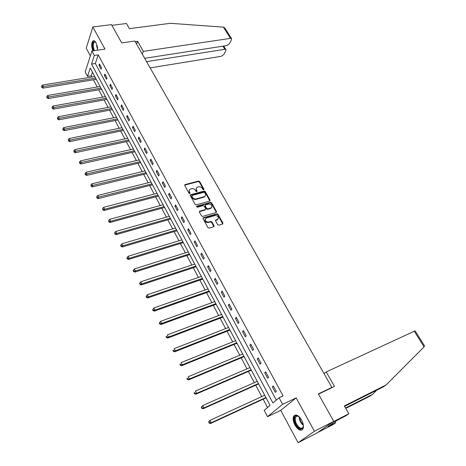 <?xml version="1.0" encoding="UTF-8"?>
<svg xmlns="http://www.w3.org/2000/svg" width="466" height="466" viewBox="0 0 466 466"><rect width="100%" height="100%" fill="white"/><g stroke="black" fill="none" stroke-linecap="round" stroke-linejoin="round"><path stroke-width="0.7" d="M203.712 189.837L203.951 189.19L199.681 181.577L198.545 181.058L184.99 184.606L184.746 185.485L188.998 193.209L189.878 193.559L190.058 192.93L189.505 191.922C188.911 190.629 189.179 189.679 190.314 189.062L191.759 188.654C193.291 188.41 194.52 188.969 195.44 190.332L195.994 191.328L196.803 191.695L197.042 191.048L196.489 190.052C195.895 188.765 196.157 187.815 197.281 187.21L198.702 186.808C200.217 186.569 201.434 187.122 202.361 188.48L202.914 189.47L203.648 189.685L199.39 182.078L198.248 181.559L184.647 185.142M189.825 193.576L189.213 192.423L189.505 191.922M196.803 191.695L196.192 190.553L196.489 190.052M301.642 420.087C298.368 415.049 295.694 413.802 293.615 416.342C292.712 418.631 293.149 421.549 294.931 425.103C298.193 430.182 300.879 431.44 303.005 428.866C303.89 426.559 303.436 423.635 301.642 420.087M97.604 50.159L96.083 42.785C94.936 40.822 93.847 40.251 92.81 41.072C91.313 43.303 91.313 46.559 92.816 50.846M217.698 224.664L218.863 225.189L222.62 224.059L222.94 223.086L218.024 214.313L216.871 213.789L203.386 217.727L203.042 218.7L207.947 227.606L209.123 228.13L213.754 226.732L214.063 225.76L211.954 221.962L210.789 221.437L208.512 222.113C205.25 221.6 204.469 220.278 206.17 218.135L215.17 215.496C218.403 216.014 219.171 217.331 217.488 219.445L215.886 219.923L215.589 220.884L217.698 224.664M279.076 397.76L282.606 404.313L267.519 416.686L264.164 410.336L270.076 405.35L90.235 68.03L87.509 76.348L85.185 71.945L91.936 50.975L94.353 55.454L91.528 64.081L272.895 402.974L279.076 397.76L283.089 395.89L98.215 54.889L94.353 55.454M91.936 50.975L104.972 49.105L92.845 26.976L111.485 24.634L121.708 42.884L134.855 41.037L331.874 387.409L318.36 393.898L333.749 421.369L314.422 431.26L296.137 397.894L282.606 404.313M209.752 201.079L210.084 200.141L205.29 191.59L204.149 191.066L190.6 194.736L190.338 195.644L195.12 204.324L196.285 204.848L209.752 201.079M211.622 202.879L216.474 211.541L216.195 212.479L202.663 216.416L201.493 215.886L199.413 212.117L199.698 211.174L205.32 209.56L205.599 208.628L204.23 206.153L203.071 205.628L197.345 207.248L196.722 206.222L210.469 202.355L211.622 202.879L211.314 203.368L216.16 212.024L216.474 211.541M333.749 421.369L317.002 432.972L298.106 442.7L314.422 431.26M92.845 26.976L86.216 48.19L90.352 55.891M330.866 388.184L331.874 387.409M98.215 54.889L95.355 63.492L276.321 400.084M98.967 65.362L101.04 69.213L101.53 67.791L99.45 63.935L98.967 65.362L100.12 65.182M104.384 75.416L106.487 79.313L106.994 77.904L104.885 74.001L104.384 75.416L105.543 75.224M109.871 85.587L111.997 89.536L112.516 88.138L110.384 84.189L109.871 85.587L111.03 85.389M115.422 95.885L117.578 99.881L118.114 98.501L115.952 94.499L115.422 95.885L116.587 95.676M121.044 106.312L123.228 110.355L123.775 108.986L121.585 104.937L121.044 106.312L122.209 106.091M126.735 116.861L128.942 120.956L129.507 119.605L127.294 115.504L126.735 116.861L127.9 116.634M132.495 127.544L134.726 131.686L135.309 130.352L133.066 126.199L132.495 127.544L133.66 127.3M138.326 138.355L140.586 142.555L141.186 141.233L138.915 137.033L138.326 138.355L139.497 138.105M144.227 149.306L146.522 153.553L147.134 152.248L144.839 147.996L144.227 149.306L145.404 149.044M150.209 160.397L152.528 164.696L153.157 163.409L150.833 159.098L150.209 160.397L151.38 160.118M156.261 171.622L158.609 175.979L159.261 174.709L156.902 170.346L156.261 171.622L157.438 171.337M162.389 182.992L164.772 187.408L165.436 186.15L163.053 181.734L162.389 182.992L163.572 182.689M168.599 194.508L171.01 198.976L171.698 197.741L169.28 193.268L168.599 194.508L169.781 194.194M174.89 206.176L177.33 210.702L178.035 209.484L175.589 204.947L174.89 206.176L176.072 205.85M181.262 217.989L183.732 222.579L184.46 221.379L181.979 216.783L181.262 217.989L182.445 217.651M187.716 229.959L190.221 234.608L190.967 233.431L188.45 228.777L187.716 229.959L188.905 229.61M194.258 242.087L196.798 246.799L197.561 245.64L195.015 240.922L194.258 242.087L195.446 241.72M200.881 254.378L203.456 259.148L204.242 258.013L201.661 253.236L200.881 254.378L202.069 253.999M207.597 266.832L210.201 271.666L211.011 270.554L208.395 265.707L207.597 266.832L208.785 266.435M214.401 279.454L217.045 284.353L217.872 283.258L215.222 278.353L214.401 279.454L215.595 279.041M221.298 292.24L223.977 297.209L224.828 296.137L222.142 291.163L221.298 292.24L222.492 291.815M228.288 305.207L231.002 310.24L231.876 309.197L229.155 304.152L228.288 305.207L229.482 304.764M235.377 318.348L238.126 323.451L239.023 322.431L236.262 317.317L235.377 318.348L236.571 317.888M242.559 331.67L245.349 336.842L246.269 335.852L243.468 330.668L242.559 331.67L243.753 331.198M249.84 345.178L252.671 350.426L253.615 349.459L250.778 344.205L249.84 345.178L251.04 344.689M257.226 358.878L260.098 364.196L261.065 363.259L258.187 357.929L257.226 358.878L258.426 358.366M264.717 372.765L267.624 378.159L268.62 377.25L265.702 371.845L264.717 372.765L265.917 372.241M272.313 386.856L275.266 392.325L276.286 391.446L273.326 385.959L272.313 386.856L273.513 386.308M92.454 72.195L91.278 75.737L91.942 76.989M93.427 79.785L97.266 87.002M98.745 89.792L102.648 97.138M104.128 99.922L108.095 107.39M109.574 110.174L113.611 117.77M115.09 120.548L119.191 128.278M120.671 131.051L124.841 138.909M126.315 141.681L130.562 149.673M132.035 152.44L136.352 160.572M137.82 163.333L142.217 171.605M143.679 174.36L148.147 182.771M149.609 185.52L154.159 194.083M155.615 196.827L160.246 205.541M161.702 208.273L166.409 217.139M167.859 219.87L172.653 228.888M174.098 231.608L178.979 240.788M180.418 243.502L185.381 252.846M186.819 255.549L191.87 265.061M193.303 267.758L198.446 277.433M199.873 280.124L205.11 289.974M206.531 292.648L211.861 302.679M213.277 305.347L218.7 315.558M220.115 318.214L225.637 328.606M227.041 331.25L232.668 341.834M234.066 344.467L239.792 355.243M241.184 357.865L247.015 368.839M248.401 371.449L254.337 382.627M255.718 385.219L261.764 396.601M263.139 399.181L267.548 407.482M296.137 397.894L280.736 410.36L298.106 442.7M280.736 410.36L267.519 416.686M91.278 75.737L87.509 76.348M95.355 63.492L91.528 64.081M204.236 197.06L205.186 196.093M196.279 188.223L196.192 190.553M189.301 190.099L189.213 192.423M209.886 201.027L204.993 192.079L203.846 191.561L190.239 195.271M204.702 192.662L203.898 192.301L192.085 195.504L191.841 196.163L192.429 197.223C193.361 198.603 194.596 199.168 196.134 198.906L204.463 196.6C205.628 195.994 205.902 195.033 205.29 193.71L204.702 192.662M191.771 195.953L191.549 196.658L191.841 196.163M204.463 196.6L203.91 197.176L195.842 199.401C194.299 199.658 193.064 199.099 192.132 197.718L191.549 196.658M216.265 212.449L216.16 212.024M205.401 209.525L205.017 210.05L199.308 211.704M196.769 206.211L196.471 206.7L210.16 202.844L210.469 202.355M210.917 207.964L211.075 207.912C212.688 205.826 211.908 204.533 208.727 204.032L205.553 204.935L205.279 205.861L206.648 208.331L207.807 208.855L210.917 207.964L210.609 208.448L211.675 207.521M205.174 205.454L204.97 206.345L205.279 205.861M210.609 208.448L207.498 209.339L206.345 208.815L204.97 206.345M211.314 203.368L210.16 202.844M218.117 219.049L217.168 219.923L215.484 220.435M205.209 219.037C204.475 221.263 205.471 222.445 208.197 222.591L208.512 222.113M213.853 226.692L211.646 222.439L210.475 221.915L208.197 222.591M222.731 224.012L217.709 214.791L216.556 214.273L202.937 218.269M94.767 76.529L42.511 85.039L43.338 86.699L42.965 88.115L96.252 79.319M41.911 86.798L41.579 86.134L41.765 87.363L41.911 86.798L95.612 78.119M41.579 86.134L42.511 85.039M42.965 88.115L41.765 87.363M93.847 50.701C92.012 44.812 92.454 41.829 95.186 41.742L95.769 42.255M95.728 42.214L94.144 42.167C92.856 44.253 92.955 47.066 94.441 50.613M93.94 40.711L93.421 41.031C91.93 43.256 91.93 46.495 93.433 50.759M303.36 425.12C303.156 429.244 301.391 429.967 298.065 427.293C293.895 423.402 293.166 414.711 297.133 415.736L299.422 417.012M298.642 416.406L297.652 416.033L295.537 417.093C294.675 420.14 295.665 423.349 298.514 426.728C300.564 428.592 302.079 428.72 303.063 427.118L303.366 426.122M295.188 415.02L294.267 416.08C293.19 419.849 294.419 423.827 297.949 428.027C299.591 429.611 301.053 430.188 302.335 429.763M144.676 58.302L226.75 45.586L229.423 43.717L231.497 39.686L231.544 38.649L230.449 38.363L223.418 27.156L224.985 28.205M223.418 27.156L170.451 23.3L129.402 28.653L126.467 23.498L111.881 25.339M150.134 67.902L221.257 56.299L223.884 54.47L225.899 50.561L225.946 49.577L224.845 49.297L222.911 46.181M146.574 61.646L224.845 49.297M142.287 54.103L143.365 51.377L230.449 38.363M136.573 44.06L137.621 41.311L143.365 51.377M135.204 41.649L137.621 41.311M345.539 407.983L372.584 394.318L376.72 390.193M372.584 394.318L369.847 396.217L345.772 408.391M424.38 345.638L424.083 346.89L386.209 384.869L344.357 405.909L348.83 413.761L346.028 415.684L336.836 420.524L328.029 426.611L335.648 422.813L335.054 421.759M335.648 422.813L333.004 424.637L317.596 432.565L333.114 421.806L348.83 413.761M318.488 394.131L334.489 386.442L326.212 371.932L415.101 330.866M326.212 371.932L324.062 373.68M386.209 384.869L383.32 386.873L344.607 406.352M100.091 86.519L47.724 95.472L48.563 97.155L48.179 98.553L101.576 89.303M47.13 97.254L46.792 96.579L46.973 97.813L47.13 97.254L100.953 88.132M46.792 96.579L47.724 95.472M48.179 98.553L46.973 97.813M105.479 96.631L53.002 106.038L53.858 107.739L53.45 109.126L106.964 99.409M52.408 107.838L52.07 107.157L52.25 108.392L52.408 107.838L106.353 98.262M52.07 107.157L53.002 106.038M53.45 109.126L52.25 108.392M110.937 106.86L58.349 116.733L59.211 118.457L58.792 119.826L112.417 109.638M57.755 118.556L57.411 117.863L57.586 119.104L57.755 118.556L111.817 108.508M57.411 117.863L58.349 116.733M58.792 119.826L57.586 119.104M116.453 117.211L63.76 127.562L64.634 129.309L64.203 130.666L117.933 119.989M63.166 129.402L62.817 128.703L62.997 129.95L63.166 129.402L117.345 118.882M62.817 128.703L63.76 127.562M64.203 130.666L62.997 129.95M122.04 127.69L69.242 138.53L70.127 140.301L69.679 141.635L123.519 130.463M68.648 140.394L68.292 139.684L68.467 140.93L68.648 140.394L122.942 129.385M68.292 139.684L69.242 138.53M69.679 141.635L68.467 140.93M127.696 138.297L74.787 149.633L75.684 151.427L75.224 152.749L129.169 141.064M74.199 151.52L73.838 150.803L74.012 152.05L74.199 151.52L128.61 140.01M73.838 150.803L74.787 149.633M75.224 152.749L74.012 152.05M133.422 149.033L80.408 160.881L81.317 162.698L80.839 164.003L134.895 151.794M79.82 162.785L79.459 162.057L79.628 163.31L79.82 162.785L134.348 150.768M79.459 162.057L80.408 160.881M80.839 164.003L79.628 163.31M139.218 159.902L86.099 172.269L87.02 174.109L86.53 175.397L140.685 162.657M85.511 174.197L85.144 173.463L85.319 174.715L85.511 174.197L140.149 161.655M85.144 173.463L86.099 172.269M86.53 175.397L85.319 174.715M145.083 170.905L91.866 183.808L92.798 185.672L92.291 186.942L146.551 173.655M91.278 185.759L90.905 185.014L91.074 186.266L91.278 185.759L146.027 172.682M90.905 185.014L91.866 183.808M92.291 186.942L91.074 186.266M151.025 182.049L97.709 195.499L98.652 197.386L98.128 198.638L152.487 184.792M97.12 197.473L96.742 196.716L96.911 197.974L97.12 197.473L151.98 183.849M96.742 196.716L97.709 195.499M98.128 198.638L96.911 197.974M157.036 193.332L103.627 207.341L104.582 209.251L104.04 210.481L158.498 196.064M103.038 209.333L102.66 208.57L102.823 209.828L103.038 209.333L104.582 209.251L158.009 195.149M102.66 208.57L103.627 207.341M104.04 210.481L102.823 209.828M163.129 204.755L109.621 219.335L110.588 221.274L110.028 222.486L164.585 207.481M109.038 221.356L108.648 220.581L108.811 221.839L109.038 221.356L110.588 221.274L164.114 206.595M108.648 220.581L109.621 219.335M110.028 222.486L108.811 221.839M169.298 216.323L115.696 231.491L116.675 233.454L116.098 234.648L170.748 219.043M115.114 233.536L114.723 232.75L114.881 234.014L115.114 233.536L116.675 233.454L170.294 218.193M114.723 232.75L115.696 231.491M116.098 234.648L114.881 234.014M175.542 228.037L121.853 243.811L122.843 245.803L122.249 246.974L176.993 230.757M121.271 245.879L120.875 245.087L120.636 245.553L121.032 246.351L121.271 245.879L122.843 245.803L176.55 229.93M120.875 245.087L121.853 243.811M122.249 246.974L121.032 246.351M181.868 239.908L128.092 256.294L129.099 258.315L128.482 259.463L183.313 242.617M127.509 258.391L127.107 257.582L126.863 258.042L127.265 258.851L127.509 258.391L129.099 258.315L182.893 241.825M127.107 257.582L128.092 256.294M128.482 259.463L127.265 258.851M188.281 251.931L134.412 268.952L135.437 270.991L134.802 272.121L189.72 254.628M133.835 271.066L133.427 270.251L133.177 270.699L133.585 271.521L133.835 271.066L135.437 270.991L189.312 253.871M133.427 270.251L134.412 268.952M134.802 272.121L133.585 271.521M194.771 264.111L140.825 281.773L141.856 283.846L141.204 284.947L196.209 266.797M140.249 283.922L139.835 283.089L139.573 283.532L139.986 284.359L140.249 283.922L141.856 283.846L195.819 266.074M139.835 283.089L140.825 281.773M141.204 284.947L139.986 284.359M201.353 276.449L147.32 294.78L148.369 296.877L147.693 297.955L202.78 279.128M146.743 296.947L146.324 296.108L146.056 296.539L146.475 297.378L146.743 296.947L148.369 296.877L202.413 278.441M146.324 296.108L147.32 294.78M147.693 297.955L146.475 297.378M208.017 288.949L153.908 307.956L154.968 310.088L154.275 311.142L209.444 291.623M153.331 310.158L152.912 309.308L152.632 309.727L153.058 310.577L153.331 310.158L154.968 310.088L209.094 290.97M152.912 309.308L153.908 307.956M154.275 311.142L153.058 310.577M214.774 301.618L160.584 321.324L161.667 323.48L160.951 324.511L216.189 304.281M160.013 323.55L159.582 322.688L159.296 323.095L159.727 323.963L160.013 323.55L161.667 323.48L215.863 303.663M159.582 322.688L160.584 321.324M160.951 324.511L159.727 323.963M221.618 314.457L167.358 334.873L168.453 337.064L167.713 338.066L223.028 317.107M166.787 337.128L166.35 336.254L166.059 336.656L166.496 337.53L166.787 337.128L168.453 337.064L222.725 316.531M166.059 336.656L166.35 336.254M167.713 338.066L166.496 337.53M228.556 327.47L174.226 348.62L175.333 350.84L174.575 351.813L229.959 330.109M173.661 350.898L173.218 350.013L172.915 350.403L173.358 351.294L173.661 350.898L175.333 350.84L229.674 329.573M172.915 350.403L173.218 350.013M174.575 351.813L173.358 351.294M235.586 340.658L181.192 362.554L182.317 364.808L181.53 365.758L236.984 343.285M180.627 364.866L180.179 363.969L179.864 364.348L180.313 365.245L180.627 364.866L182.317 364.808L236.722 342.79M179.864 364.348L180.179 363.969M181.53 365.758L180.313 365.245M244.067 356.659L188.59 379.895L187.373 379.406L187.693 379.039L187.239 378.124L186.918 378.491L187.373 379.406M242.716 354.026L188.258 376.691L189.394 378.98L243.864 356.187M186.918 378.491L187.239 378.124M187.693 379.039L189.394 378.98L188.59 379.895M251.29 370.196L195.749 394.242L194.532 393.764L194.864 393.409L194.404 392.483L194.072 392.838L194.532 393.764M249.939 367.581L195.423 391.038L196.582 393.351L251.11 369.771M194.072 392.838L194.404 392.483M194.864 393.409L196.582 393.351L195.749 394.242M257.267 381.322L202.693 405.583L203.869 407.936L203.013 408.793L258.647 383.908M202.139 407.989L201.667 407.045L201.329 407.389L201.795 408.333L203.869 407.936L258.449 383.541M201.329 407.389L201.842 406.445L202.693 405.583L201.667 407.045M203.013 408.793L201.795 408.333M266.028 397.848L210.382 423.559L209.164 423.111L209.519 422.784L209.042 421.829L208.692 422.161L209.164 423.111M264.694 395.255L210.067 420.349L211.261 422.732L265.894 397.51M208.692 422.161L209.193 421.177L210.067 420.349L209.042 421.829M209.519 422.784L211.261 422.732L210.382 423.559M203.648 189.685L203.951 189.19M189.767 193.425L190.058 192.93M196.745 191.543L197.042 191.048M184.816 185.072L185.101 184.565M198.248 181.559L198.545 181.058M199.39 182.078L199.681 181.577M190.402 195.202L190.693 194.706M203.846 191.561L204.149 191.066M204.993 192.079L205.29 191.59M209.782 200.63L210.084 200.141M192.132 197.718L192.429 197.223M195.842 199.401L196.134 198.906M203.91 197.176L204.213 196.687M199.46 211.64L199.763 211.156M204.958 210.067L205.261 209.584M206.345 208.815L206.648 208.331M207.498 209.339L207.807 208.855M215.607 220.389L215.921 219.911M217.074 219.952L217.389 219.474M210.475 221.915L210.789 221.437M211.646 222.439L211.954 221.962M213.748 226.237L214.063 225.76M203.077 218.21L203.386 217.727M216.556 214.273L216.871 213.789M217.709 214.791L218.024 214.313M222.62 223.558L222.94 223.086M97.598 48.301L97.109 45.429M302.533 424.718C300.36 422.353 299.248 419.72 299.184 416.808M299.702 417.315C299.953 419.983 301.03 422.336 302.935 424.375L303.296 424.712M424.083 346.89L414.192 331.134M184.705 185.107L184.99 184.606M190.309 195.237L190.6 194.736M199.401 211.663L199.698 211.174M205.017 210.05L205.32 209.56M196.46 206.659L196.722 206.222M210.76 208.401L211.075 207.912M215.566 220.401L215.886 219.923M217.168 219.923L217.488 219.445M203.03 218.228L203.339 217.744M95.396 41.998L94.144 42.167M95.693 42.185L95.326 41.835M297.652 416.033L297.133 415.736M297.687 416.039L295.537 417.093M225.946 49.577L223.756 46.047M231.544 38.649L224.874 28.03M424.462 345.76L415.09 330.843"/></g></svg>
